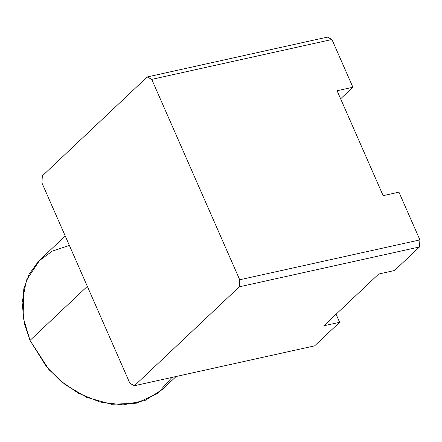 <?xml version="1.0" encoding="UTF-8"?>
<svg xmlns="http://www.w3.org/2000/svg" width="442" height="442" viewBox="0 0 442 442"><rect width="100%" height="100%" fill="white"/><g stroke="black" fill="none" stroke-linecap="round" stroke-linejoin="round"><path stroke-width="0.66" d="M129.904 383.324L41.935 182.922L129.904 383.324L134.445 385.717L314.643 345.854L339.622 322.29L314.643 345.854L134.445 385.717L239.304 286.814L134.445 385.717L129.904 383.324M327.389 37.106L331.931 39.498L352.887 87.24L340.622 98.804L352.887 87.24L331.931 39.498L151.733 79.361L239.702 279.764L419.9 239.901L419.502 246.951L394.524 270.51L419.502 246.951L239.304 286.814L239.702 279.764L151.733 79.361L147.186 76.969L327.389 37.106L147.186 76.969L42.333 175.872L147.186 76.969L151.733 79.361L331.931 39.498L327.389 37.106M336.08 314.223L339.622 322.29L323.815 325.787L378.717 274.007L394.524 270.51L378.717 274.007L323.815 325.787L339.622 322.29L336.08 314.223M398.944 192.16L419.9 239.901L398.944 192.16L383.137 195.657L337.08 90.737L352.887 87.24L337.08 90.737L383.137 195.657L398.944 192.16M42.333 175.872L41.935 182.922L42.333 175.872M419.502 246.951L419.9 239.901L239.702 279.764L239.304 286.814L419.502 246.951M171.916 377.424L157.567 393.518L136.445 403.192L111.434 404.303L86.599 397.286L65.272 384.7L48.924 369.628L30.023 340.406L23.117 317.251L23.763 288.93L29.028 274.394L38.493 261.277L52.2 251.167L69.372 245.432M65.234 236L39.984 259.819L26.409 280.211L22.1 302.632L24.282 323.229L30.023 340.406L46.52 366.843L60.344 380.755L78.394 393.225L99.991 402.027L123.152 404.894L144.899 400.551L162.325 389.529L176.148 376.49M30.023 340.406L87.334 286.35L30.023 340.406"/></g></svg>
